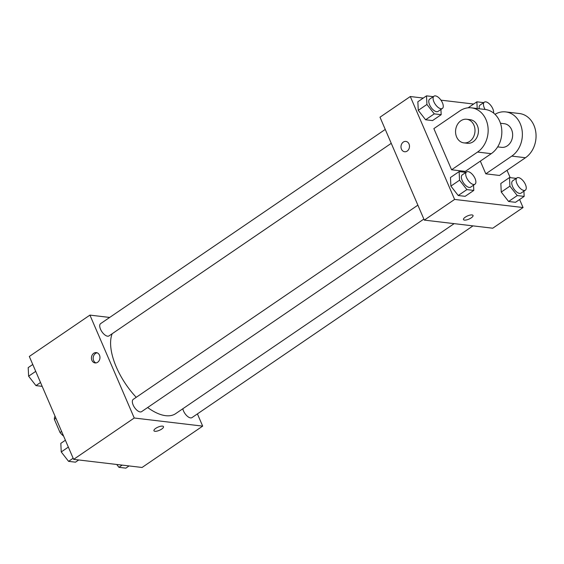 <?xml version="1.0" encoding="UTF-8"?>
<svg xmlns="http://www.w3.org/2000/svg" width="564" height="564" viewBox="0 0 564 564"><rect width="100%" height="100%" fill="white"/><g stroke="black" fill="none" stroke-linecap="round" stroke-linejoin="round"><path stroke-width="0.85" d="M61.61 431.453L60.038 432.525A14.128 6.676 55.7 0 0 63.633 436.148M60.038 432.525L54.355 419.327A14.128 6.676 55.7 0 1 55.039 416.211M55.921 418.255L54.355 419.327M197.414 413.898L202.673 426.123L142.065 467.471L73.63 459.364L29.314 356.462L89.923 315.107L109.67 317.447M202.673 426.123L134.239 418.009L73.63 459.364M155.734 428.351A5.203 1.748 -23.3 0 1 160.514 426.292A5.203 1.748 -23.3 0 1 163.504 426.652A5.203 1.748 -23.3 0 1 159.415 430.311A5.203 1.748 -23.3 0 1 153.944 430.762A5.203 1.748 -23.3 0 1 155.734 428.351M112.194 333.719A52.092 24.612 55.7 0 0 116.325 367.065A52.092 24.612 55.7 0 0 136.234 397.317M147.641 407.525A52.092 24.612 55.7 0 0 175.658 413.645L454.147 223.64M134.239 418.009L89.923 315.107M182.821 408.759A7.431 3.511 55.7 0 0 183.511 410.959A7.431 3.511 55.7 0 0 191.979 417.607L473.006 225.875M417.875 205.162L133.238 399.361A7.431 3.511 55.7 0 0 133.146 404.994A7.431 3.511 55.7 0 0 141.613 411.642L423.867 219.072M391.247 143.334L108.993 335.904A7.431 3.511 -124.3 0 1 101.908 331.738A7.431 3.511 -124.3 0 1 100.618 323.623L385.261 129.424M99.49 355.179A5.203 4.244 96.8 0 1 99.165 360.579A5.203 4.244 96.8 0 1 95.09 362.934A5.203 4.244 96.8 0 1 91.488 357.266A5.203 4.244 96.8 0 1 96.317 352.599A5.203 4.244 96.8 0 1 99.49 355.179M95.965 362.927A5.203 4.244 96.8 0 1 93.215 357.47A5.203 4.244 96.8 0 1 97.163 352.81M163.504 426.645A5.203 1.748 -23.3 0 1 159.415 430.304A5.203 1.748 -23.3 0 1 153.944 430.762M519.599 199.508L523.054 207.538L492.746 228.216L424.311 220.108L379.995 117.199L410.303 96.529L423.275 98.065M42.187 386.354L35.955 385.614L28.623 376.202L28.2 367.608L32.768 364.492M40.523 382.498L35.955 385.614M35.722 371.359L28.623 376.202M78.72 459.97L75.484 462.177L68.575 461.352L61.236 451.94L60.82 443.346L65.389 440.23M73.144 458.236L68.575 461.352M68.343 447.097L61.236 451.94M129.085 465.934L125.857 468.141L118.941 467.323L116.72 464.468M122.177 465.117L118.941 467.323M440.921 109.444L441.182 114.682L434.266 113.865L426.934 104.453L426.511 95.859L433.279 96.663M433.984 96.176L429.655 99.13A7.431 3.511 55.7 0 0 429.571 104.763A7.431 3.511 55.7 0 0 438.038 111.411L442.366 108.457A7.431 3.511 55.7 0 0 441.076 100.336A7.431 3.511 55.7 0 0 433.984 96.176A7.431 3.511 55.7 0 0 433.899 101.809A7.431 3.511 55.7 0 0 442.366 108.457M441.182 114.682L432.525 120.59L425.608 119.772L418.269 110.361L417.853 101.767L426.511 95.859M434.266 113.865L425.608 119.772L418.269 110.361L417.853 101.767M426.934 104.453L418.269 110.361M477.207 108.528L476.876 101.823L483.644 102.627M493.563 113.033A7.431 3.511 55.7 0 0 490.476 105.038A7.431 3.511 55.7 0 0 484.356 102.147L480.02 105.101A7.431 3.511 55.7 0 0 479.287 108.774M468.219 107.731L476.876 101.823M484.356 102.147A7.431 3.511 55.7 0 0 484.264 107.78A7.431 3.511 55.7 0 0 485.132 109.465M473.541 185.175L473.795 190.421L466.886 189.603L459.547 180.191L459.131 171.597L465.899 172.401M466.604 171.914L462.276 174.868A7.431 3.511 55.7 0 0 462.184 180.501A7.431 3.511 55.7 0 0 470.651 187.149L474.98 184.195A7.431 3.511 55.7 0 0 473.697 176.074A7.431 3.511 55.7 0 0 466.604 171.914A7.431 3.511 55.7 0 0 466.513 177.547A7.431 3.511 55.7 0 0 474.98 184.195M473.795 190.421L465.138 196.328L458.222 195.511L450.89 186.099L450.467 177.505L459.131 171.597M466.886 189.603L458.222 195.511L450.89 186.099L450.467 177.505M459.547 180.191L450.89 186.099M523.907 191.147L524.168 196.392L517.251 195.574L509.919 186.155L509.496 177.561L516.264 178.365M516.969 177.886L512.641 180.84A7.431 3.511 55.7 0 0 512.556 186.472A7.431 3.511 55.7 0 0 521.023 193.121L525.352 190.167A7.431 3.511 55.7 0 0 524.062 182.045A7.431 3.511 55.7 0 0 516.969 177.886A7.431 3.511 55.7 0 0 516.885 183.519A7.431 3.511 55.7 0 0 525.352 190.167M524.168 196.392L515.51 202.3L508.594 201.482L501.255 192.063L500.839 183.469L509.496 177.561M517.251 195.574L508.594 201.482L501.255 192.063L500.839 183.469M509.919 186.155L501.255 192.063M405.854 141.409A5.203 4.244 -83.2 0 0 401.032 146.083A5.203 4.244 -83.2 0 0 404.628 151.744A5.203 4.244 96.8 0 1 401.032 146.083A5.203 4.244 96.8 0 1 405.854 141.409A5.203 4.244 96.8 0 1 409.436 145.484A5.203 4.244 96.8 0 1 407.18 151.082A5.203 4.244 96.8 0 1 404.628 151.744M523.054 207.538L454.619 199.43L424.311 220.108L379.995 117.199M454.619 199.43L410.303 96.529M440.949 100.159L473.647 104.03M507.022 170.314L510.18 177.646M472.054 214.933A5.203 1.748 -23.3 0 1 473.041 215.462A5.203 1.748 -23.3 0 1 468.952 219.121A5.203 1.748 -23.3 0 1 463.488 219.579A5.203 1.748 -23.3 0 1 466.357 216.506A5.203 1.748 -23.3 0 1 472.054 214.933M492.746 228.216L424.311 220.108M463.481 219.579A5.203 1.748 156.7 0 0 468.952 219.121A5.203 1.748 156.7 0 0 473.041 215.462M515.51 202.3L508.594 201.482M432.525 120.59L425.608 119.772M465.138 196.328L458.222 195.511M495.023 114.323A23.787 19.387 96.8 0 1 505.718 111.905L519.409 113.526A23.787 19.387 96.8 0 1 535.8 132.145A23.787 19.387 96.8 0 1 525.472 157.73L499.492 175.453L485.808 173.832L480.338 161.121M471.504 107.851L485.188 109.472A23.787 19.387 -83.2 0 1 501.579 128.091A23.787 19.387 -83.2 0 1 491.251 153.676L465.279 171.4L451.588 169.778L433.864 128.613L459.843 110.889A23.787 19.387 96.8 0 1 471.504 107.851A23.787 19.387 96.8 0 1 487.895 126.47A23.787 19.387 96.8 0 1 477.567 152.054L451.588 169.778M500.465 123.255L504.322 123.713A11.893 9.694 96.8 0 1 511.583 129.621A11.893 9.694 96.8 0 1 510.829 141.959A11.893 9.694 96.8 0 1 501.523 147.338L497.667 146.88M505.718 111.905A23.787 19.387 96.8 0 1 522.116 130.524A23.787 19.387 96.8 0 1 511.788 156.108L485.808 173.832M466.682 119.258L470.101 119.66A11.893 9.694 96.8 0 1 477.363 125.56A11.893 9.694 96.8 0 1 476.615 137.905A11.893 9.694 96.8 0 1 467.302 143.284L463.883 142.875A11.893 9.694 96.8 0 1 455.656 129.924A11.893 9.694 96.8 0 1 466.682 119.258A11.893 9.694 96.8 0 1 473.943 125.159A11.893 9.694 96.8 0 1 473.196 137.496A11.893 9.694 96.8 0 1 463.883 142.875M491.251 153.676L477.567 152.054M525.472 157.73L511.788 156.108"/></g></svg>
